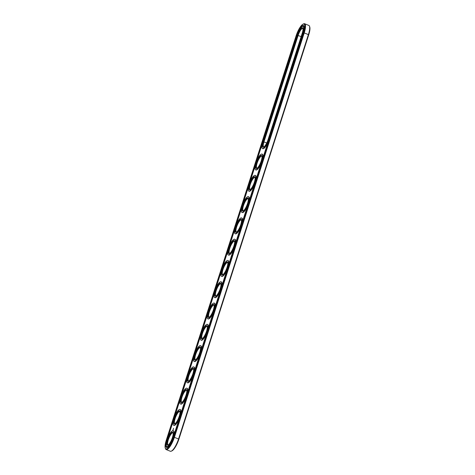 <?xml version="1.0" encoding="UTF-8"?>
<svg xmlns="http://www.w3.org/2000/svg" width="475" height="475" viewBox="0 0 475 475"><rect width="100%" height="100%" fill="white"/><g stroke="black" fill="none" stroke-linecap="round" stroke-linejoin="round"><path stroke-width="0.71" d="M165.276 448.127L165.532 448.804A11.548 3.123 -68 0 0 166.173 449.564L170.335 451.25A11.548 3.123 -68 0 0 171.327 451.149A11.548 3.123 -68 0 0 178.594 438.864L308.435 34.467A11.548 3.123 -68 0 0 309.468 26.196A11.548 3.123 -68 0 0 308.827 25.436L304.665 23.75A11.548 3.123 -68 0 0 303.673 23.851L303.02 24.16A10.996 2.975 -68 0 0 296.097 35.857L166.262 440.254A10.996 2.975 -68 0 0 165.276 448.127A10.996 2.975 -68 0 0 168.993 446.72A10.996 2.975 -68 0 0 173.749 437.059L303.584 32.662A10.996 2.975 -68 0 0 303.02 24.16M171.327 451.149L171.98 450.84A10.996 2.975 -68 0 0 178.903 439.143L308.738 34.746A10.996 2.975 -68 0 0 309.724 26.873L309.468 26.196M166.173 449.564A11.548 3.123 -68 0 0 174.432 437.178L304.267 32.781A11.548 3.123 -68 0 0 304.665 23.75M303.08 32.876A9.518 2.577 -68 0 0 303.406 25.436A9.518 2.577 -68 0 0 296.602 35.643L166.767 440.04A9.518 2.577 -68 0 0 166.44 447.48A9.518 2.577 -68 0 0 173.244 437.273L303.08 32.876M302.967 28.613A6.466 1.752 -68 0 0 302.759 28.464A6.466 1.752 -68 0 0 298.134 35.399L263.969 141.817A6.466 1.752 -68 0 0 263.744 146.876A6.466 1.752 -68 0 0 263.999 146.912M255.128 177.602A6.466 1.752 -68 0 0 254.927 177.448A6.466 1.752 -68 0 0 250.877 182.792A6.466 1.752 -68 0 0 250.076 189.448A6.466 1.752 -68 0 0 250.331 189.477M261.962 156.317A6.466 1.752 -68 0 0 261.761 156.168A6.466 1.752 -68 0 0 257.711 161.506A6.466 1.752 -68 0 0 256.91 168.162A6.466 1.752 -68 0 0 257.165 168.192M248.294 198.888A6.466 1.752 -68 0 0 248.092 198.734A6.466 1.752 -68 0 0 244.043 204.078A6.466 1.752 -68 0 0 243.242 210.728A6.466 1.752 -68 0 0 243.497 210.763M241.46 220.168A6.466 1.752 -68 0 0 241.258 220.02A6.466 1.752 -68 0 0 237.209 225.358A6.466 1.752 -68 0 0 236.408 232.014A6.466 1.752 -68 0 0 236.663 232.043M186.794 390.444A6.466 1.752 -68 0 0 186.592 390.29A6.466 1.752 -68 0 0 182.542 395.633A6.466 1.752 -68 0 0 181.741 402.283A6.466 1.752 -68 0 0 181.996 402.319M179.96 411.73A6.466 1.752 -68 0 0 179.758 411.576A6.466 1.752 -68 0 0 175.708 416.919A6.466 1.752 -68 0 0 174.907 423.569A6.466 1.752 -68 0 0 175.162 423.605M207.296 326.592A6.466 1.752 -68 0 0 207.088 326.438A6.466 1.752 -68 0 0 203.045 331.782A6.466 1.752 -68 0 0 202.243 338.432A6.466 1.752 -68 0 0 202.493 338.467M220.964 284.02A6.466 1.752 -68 0 0 220.756 283.872A6.466 1.752 -68 0 0 216.713 289.216A6.466 1.752 -68 0 0 215.911 295.866A6.466 1.752 -68 0 0 216.161 295.901M227.792 262.74A6.466 1.752 -68 0 0 227.59 262.586A6.466 1.752 -68 0 0 223.547 267.93A6.466 1.752 -68 0 0 222.745 274.58A6.466 1.752 -68 0 0 222.995 274.615M234.626 241.454A6.466 1.752 -68 0 0 234.424 241.306A6.466 1.752 -68 0 0 230.375 246.644A6.466 1.752 -68 0 0 229.579 253.3A6.466 1.752 -68 0 0 229.829 253.329M214.13 305.306A6.466 1.752 -68 0 0 213.922 305.158A6.466 1.752 -68 0 0 209.879 310.496A6.466 1.752 -68 0 0 209.077 317.152A6.466 1.752 -68 0 0 209.327 317.181M173.126 433.01A6.466 1.752 -68 0 0 172.924 432.862A6.466 1.752 -68 0 0 168.874 438.199A6.466 1.752 -68 0 0 168.073 444.855A6.466 1.752 -68 0 0 168.328 444.885M193.628 369.158A6.466 1.752 -68 0 0 193.42 369.01A6.466 1.752 -68 0 0 189.377 374.348A6.466 1.752 -68 0 0 188.575 381.003A6.466 1.752 -68 0 0 188.83 381.033M200.462 347.878A6.466 1.752 -68 0 0 200.254 347.724A6.466 1.752 -68 0 0 196.211 353.067A6.466 1.752 -68 0 0 195.409 359.718A6.466 1.752 -68 0 0 195.664 359.753M303.567 25.525A9.518 2.577 -68 0 0 300.396 28.334M262.259 143.771L256.642 161.268M255.425 165.057L249.808 182.554M248.591 186.342L242.974 203.834M241.757 207.623L236.14 225.12M234.923 228.908L229.306 246.406M228.089 250.194L222.472 267.686M221.255 271.48L215.638 288.972M214.421 292.76L208.804 310.258M207.587 314.046L201.97 331.538M200.753 335.332L195.136 352.824M193.925 356.612L188.308 374.11M187.091 377.898L181.474 395.39M180.257 399.184L174.64 416.676M173.422 420.464L167.806 437.962M166.286 443.306A9.518 2.577 -68 0 0 166.612 447.527M263.281 141.698A7.024 1.9 -68 0 0 263.643 147.131A7.024 1.9 -68 0 0 268.066 139.662L302.231 33.238A7.024 1.9 -68 0 0 302.86 28.209A7.024 1.9 -68 0 0 300.485 29.112A7.024 1.9 -68 0 0 297.451 35.281L263.281 141.698L266.748 142.945M249.927 189.721A7.024 1.9 -68 0 0 249.975 189.697A7.024 1.9 -68 0 0 253.769 183.962A7.024 1.9 -68 0 0 255.027 177.199A7.024 1.9 -68 0 0 250.272 182.471A7.024 1.9 -68 0 0 249.927 189.721M256.761 168.435A7.024 1.9 -68 0 0 256.809 168.411A7.024 1.9 -68 0 0 260.603 162.676A7.024 1.9 -68 0 0 261.862 155.913A7.024 1.9 -68 0 0 257.106 161.185A7.024 1.9 -68 0 0 256.761 168.435M243.093 211.001A7.024 1.9 -68 0 0 243.141 210.983A7.024 1.9 -68 0 0 246.935 205.242A7.024 1.9 -68 0 0 248.193 198.485A7.024 1.9 -68 0 0 243.438 203.757A7.024 1.9 -68 0 0 243.093 211.001M236.259 232.287A7.024 1.9 -68 0 0 236.307 232.263A7.024 1.9 -68 0 0 240.101 226.527A7.024 1.9 -68 0 0 241.359 219.765A7.024 1.9 -68 0 0 236.603 225.043A7.024 1.9 -68 0 0 236.259 232.287M181.592 402.557A7.024 1.9 -68 0 0 181.64 402.539A7.024 1.9 -68 0 0 185.434 396.803A7.024 1.9 -68 0 0 186.693 390.04A7.024 1.9 -68 0 0 181.937 395.313A7.024 1.9 -68 0 0 181.592 402.557M174.758 423.843A7.024 1.9 -68 0 0 174.806 423.825A7.024 1.9 -68 0 0 178.6 418.083A7.024 1.9 -68 0 0 179.859 411.326A7.024 1.9 -68 0 0 175.103 416.599A7.024 1.9 -68 0 0 174.758 423.843M202.095 338.705A7.024 1.9 -68 0 0 202.142 338.687A7.024 1.9 -68 0 0 205.936 332.951A7.024 1.9 -68 0 0 207.195 326.188A7.024 1.9 -68 0 0 202.433 331.461A7.024 1.9 -68 0 0 202.095 338.705M215.763 296.139A7.024 1.9 -68 0 0 215.81 296.115A7.024 1.9 -68 0 0 219.598 290.379A7.024 1.9 -68 0 0 220.857 283.623A7.024 1.9 -68 0 0 216.101 288.895A7.024 1.9 -68 0 0 215.763 296.139M222.597 274.853A7.024 1.9 -68 0 0 222.644 274.835A7.024 1.9 -68 0 0 226.433 269.099A7.024 1.9 -68 0 0 227.691 262.337A7.024 1.9 -68 0 0 222.935 267.609A7.024 1.9 -68 0 0 222.597 274.853M229.431 253.573A7.024 1.9 -68 0 0 229.478 253.549A7.024 1.9 -68 0 0 233.267 247.813A7.024 1.9 -68 0 0 234.525 241.051A7.024 1.9 -68 0 0 229.769 246.323A7.024 1.9 -68 0 0 229.431 253.573M208.929 317.425A7.024 1.9 -68 0 0 208.976 317.401A7.024 1.9 -68 0 0 212.764 311.665A7.024 1.9 -68 0 0 214.023 304.902A7.024 1.9 -68 0 0 209.267 310.175A7.024 1.9 -68 0 0 208.929 317.425M167.924 445.128A7.024 1.9 -68 0 0 167.972 445.105A7.024 1.9 -68 0 0 171.766 439.369A7.024 1.9 -68 0 0 173.025 432.606A7.024 1.9 -68 0 0 168.269 437.879A7.024 1.9 -68 0 0 167.924 445.128M188.427 381.277A7.024 1.9 -68 0 0 188.474 381.253A7.024 1.9 -68 0 0 192.268 375.517A7.024 1.9 -68 0 0 193.527 368.754A7.024 1.9 -68 0 0 188.771 374.027A7.024 1.9 -68 0 0 188.427 381.277M195.261 359.991A7.024 1.9 -68 0 0 195.308 359.973A7.024 1.9 -68 0 0 199.102 354.231A7.024 1.9 -68 0 0 200.361 347.474A7.024 1.9 -68 0 0 195.599 352.747A7.024 1.9 -68 0 0 195.261 359.991M303.887 29.747A8.502 2.298 -68 0 0 303.359 26.511L303.026 26.38A8.502 2.298 -68 0 0 296.946 35.494L262.782 141.912A8.502 2.298 -68 0 0 262.491 148.562A8.502 2.298 -68 0 0 268.565 139.448L302.735 33.024A8.502 2.298 -68 0 0 303.026 26.38M262.491 148.562L262.817 148.693A8.502 2.298 -68 0 0 268.203 141.508M169.783 444.713A8.502 2.298 112 0 1 167.817 446.625A8.502 2.298 112 0 1 167.147 446.672L166.82 446.542A8.502 2.298 -68 0 0 167.491 446.488A8.502 2.298 -68 0 0 172.538 438.467A8.502 2.298 -68 0 0 173.191 430.777A8.502 2.298 -68 0 0 167.871 437.796A8.502 2.298 -68 0 0 166.82 446.542M173.191 430.777L173.518 430.908A8.502 2.298 112 0 1 173.749 435.7M172.847 430.237L173.221 429.608L172.87 430.368M173.179 429.43L173.411 429.032L173.179 429.43M173.304 429.02L173.405 428.688L173.304 429.02M173.422 428.598L173.523 428.308L173.452 428.604M179.366 418.202A8.502 2.298 112 0 1 174.652 425.339A8.502 2.298 112 0 1 173.981 425.386L173.654 425.256A8.502 2.298 -68 0 0 174.325 425.208A8.502 2.298 -68 0 0 179.372 417.187A8.502 2.298 -68 0 0 180.025 409.492A8.502 2.298 -68 0 0 174.705 416.51A8.502 2.298 -68 0 0 173.654 425.256M180.025 409.492L180.352 409.622A8.502 2.298 112 0 1 180.583 414.414M186.2 396.922A8.502 2.298 112 0 1 181.486 404.053A8.502 2.298 112 0 1 180.815 404.106L180.488 403.97A8.502 2.298 -68 0 0 181.153 403.922A8.502 2.298 -68 0 0 186.206 395.901A8.502 2.298 -68 0 0 186.859 388.206A8.502 2.298 -68 0 0 181.539 395.23A8.502 2.298 -68 0 0 180.488 403.97M186.859 388.206L187.186 388.342A8.502 2.298 112 0 1 187.417 393.128M193.034 375.636A8.502 2.298 112 0 1 188.32 382.773A8.502 2.298 112 0 1 187.649 382.82L187.316 382.69A8.502 2.298 -68 0 0 187.987 382.636A8.502 2.298 -68 0 0 193.04 374.615A8.502 2.298 -68 0 0 193.687 366.92A8.502 2.298 -68 0 0 188.373 373.944A8.502 2.298 -68 0 0 187.316 382.69M193.687 366.92L194.02 367.056A8.502 2.298 112 0 1 194.251 371.848M199.868 354.35A8.502 2.298 112 0 1 195.154 361.487A8.502 2.298 112 0 1 194.483 361.534L194.15 361.404A8.502 2.298 -68 0 0 194.821 361.356A8.502 2.298 -68 0 0 199.874 353.335A8.502 2.298 -68 0 0 200.521 345.64A8.502 2.298 -68 0 0 195.207 352.658A8.502 2.298 -68 0 0 194.15 361.404M200.521 345.64L200.854 345.77A8.502 2.298 112 0 1 201.085 350.562M206.702 333.064A8.502 2.298 112 0 1 201.988 340.201A8.502 2.298 112 0 1 201.317 340.254L200.984 340.118A8.502 2.298 -68 0 0 201.655 340.07A8.502 2.298 -68 0 0 206.708 332.049A8.502 2.298 -68 0 0 207.355 324.354A8.502 2.298 -68 0 0 202.041 331.372A8.502 2.298 -68 0 0 200.984 340.118M207.355 324.354L207.688 324.49A8.502 2.298 112 0 1 207.919 329.276M213.536 311.784A8.502 2.298 112 0 1 208.822 318.921A8.502 2.298 112 0 1 208.151 318.968L207.818 318.838A8.502 2.298 -68 0 0 208.489 318.784A8.502 2.298 -68 0 0 213.542 310.763A8.502 2.298 -68 0 0 214.189 303.068A8.502 2.298 -68 0 0 208.869 310.092A8.502 2.298 -68 0 0 207.818 318.838M214.189 303.068L214.522 303.204A8.502 2.298 112 0 1 214.753 307.996M220.37 290.498A8.502 2.298 112 0 1 215.656 297.635A8.502 2.298 112 0 1 214.985 297.683L214.652 297.552A8.502 2.298 -68 0 0 215.323 297.498A8.502 2.298 -68 0 0 220.376 289.483A8.502 2.298 -68 0 0 221.023 281.788A8.502 2.298 -68 0 0 215.703 288.806A8.502 2.298 -68 0 0 214.652 297.552M221.023 281.788L221.356 281.918A8.502 2.298 112 0 1 221.582 286.71M227.198 269.212A8.502 2.298 112 0 1 222.49 276.349A8.502 2.298 112 0 1 221.819 276.402L221.487 276.266A8.502 2.298 -68 0 0 222.158 276.218A8.502 2.298 -68 0 0 227.21 268.197A8.502 2.298 -68 0 0 227.857 260.502A8.502 2.298 -68 0 0 222.537 267.52A8.502 2.298 -68 0 0 221.487 276.266M227.857 260.502L228.19 260.638A8.502 2.298 112 0 1 228.416 265.424M234.033 247.932A8.502 2.298 112 0 1 229.318 255.069A8.502 2.298 112 0 1 228.653 255.117L228.321 254.98A8.502 2.298 -68 0 0 228.992 254.933A8.502 2.298 -68 0 0 234.038 246.911A8.502 2.298 -68 0 0 234.692 239.216A8.502 2.298 -68 0 0 229.372 246.24A8.502 2.298 -68 0 0 228.321 254.98M234.692 239.216L235.018 239.352A8.502 2.298 112 0 1 235.25 244.138M240.867 226.646A8.502 2.298 112 0 1 236.152 233.783A8.502 2.298 112 0 1 235.481 233.831L235.155 233.7A8.502 2.298 -68 0 0 235.826 233.647A8.502 2.298 -68 0 0 240.873 225.631A8.502 2.298 -68 0 0 241.526 217.936A8.502 2.298 -68 0 0 236.206 224.954A8.502 2.298 -68 0 0 235.155 233.7M241.526 217.936L241.852 218.067A8.502 2.298 112 0 1 242.084 222.858M247.701 205.36A8.502 2.298 112 0 1 242.986 212.497A8.502 2.298 112 0 1 242.315 212.551L241.989 212.414A8.502 2.298 -68 0 0 242.66 212.367A8.502 2.298 -68 0 0 247.707 204.345A8.502 2.298 -68 0 0 248.36 196.65A8.502 2.298 -68 0 0 243.04 203.668A8.502 2.298 -68 0 0 241.989 212.414M248.36 196.65L248.686 196.781A8.502 2.298 112 0 1 248.918 201.572M254.535 184.08A8.502 2.298 112 0 1 249.82 191.211A8.502 2.298 112 0 1 249.149 191.265L248.823 191.128A8.502 2.298 -68 0 0 249.494 191.081A8.502 2.298 -68 0 0 254.541 183.059A8.502 2.298 -68 0 0 255.194 175.364A8.502 2.298 -68 0 0 249.874 182.388A8.502 2.298 -68 0 0 248.823 191.128M255.194 175.364L255.52 175.501A8.502 2.298 112 0 1 255.752 180.286M261.369 162.794A8.502 2.298 112 0 1 256.654 169.931A8.502 2.298 112 0 1 255.983 169.979L255.657 169.848A8.502 2.298 -68 0 0 256.328 169.795A8.502 2.298 -68 0 0 261.375 161.773A8.502 2.298 -68 0 0 262.028 154.084A8.502 2.298 -68 0 0 256.708 161.102A8.502 2.298 -68 0 0 255.657 169.848M262.028 154.084L262.354 154.215A8.502 2.298 112 0 1 262.586 159.006M303.584 32.662L308.738 34.746M173.749 437.059L178.903 439.143M301.15 36.617L297.451 35.281"/></g></svg>
